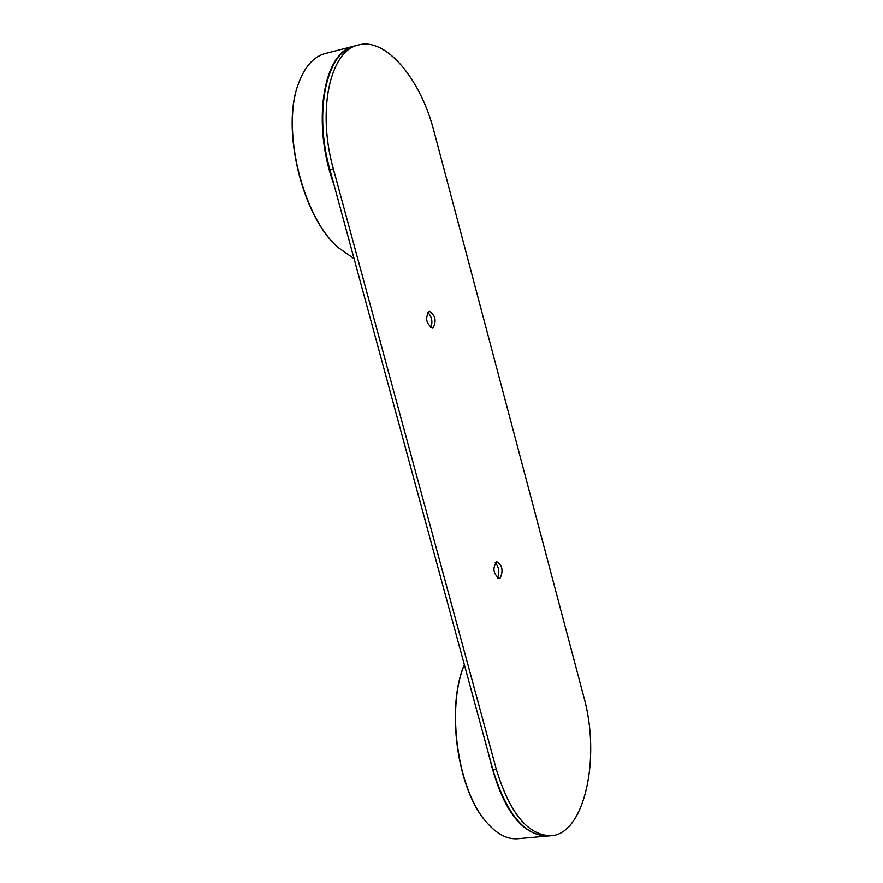 <?xml version="1.0" encoding="UTF-8"?>
<svg xmlns="http://www.w3.org/2000/svg" width="883" height="883" viewBox="0 0 883 883"><rect width="100%" height="100%" fill="white"/><g stroke="black" fill="none" stroke-linecap="round" stroke-linejoin="round"><path stroke-width="1.32" d="M551.08 835.748L547.681 836.058C524.657 835.837 506.378 813.707 492.846 769.656L329.955 169.889C313.443 111.755 326.445 51.435 355.076 45.839L358.454 44.978C329.867 50.563 316.898 110.905 333.41 169.094L496.301 769.292C509.822 813.375 528.078 835.528 551.08 835.748C584.425 834.236 601.124 758.011 583.773 696.764L433.995 131.357C420.562 78.521 385.672 37.152 358.454 44.978M497.416 577.957C499.833 572.405 499.105 567.305 495.208 562.659M430.716 327.736C432.968 321.942 431.953 316.787 427.67 312.284M433.111 327.935L432.549 328.123C426.07 323.553 424.955 317.924 429.215 311.224C435.385 315.11 436.688 320.672 433.111 327.935M500.153 578.078L499.215 578.464C493.144 573.63 492.328 568.034 496.776 561.665C502.361 565.308 503.487 570.782 500.153 578.078M354.789 45.916L353.399 46.302C322.516 53.366 311.765 124.889 334.094 185.143M354.513 45.982L324.282 53.764C313.167 57.285 304.646 67.009 298.73 82.936C281.026 127.66 302.041 215.595 337.626 247.163L354.072 258.675M298.597 83.311L298.509 83.554C280.926 128.002 301.798 215.342 337.163 246.71L337.461 246.997M486.533 822.272L486.301 821.996C457.217 790.009 445.772 707.438 464.337 664.656M547.339 836.08L517.891 838.74C507.295 839.59 496.908 834.181 486.732 822.492C457.626 790.473 446.003 708 464.359 664.767M547.118 836.102C520.716 834.876 501.301 807.846 488.873 755.031M492.846 769.656L496.301 769.292M329.955 169.889L333.41 169.094M298.509 83.554L298.73 82.936"/></g></svg>
